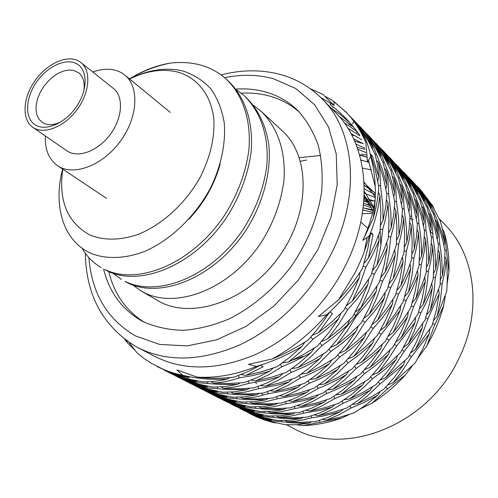 <?xml version="1.0" encoding="UTF-8"?>
<svg xmlns="http://www.w3.org/2000/svg" width="498" height="498" viewBox="0 0 498 498"><rect width="100%" height="100%" fill="white"/><g stroke="black" fill="none" stroke-linecap="round" stroke-linejoin="round"><path stroke-width="0.75" d="M220.216 163.854C214.557 184.459 204.136 202.904 188.941 219.195M132.848 285.074L140.897 290.863L160.474 302.155C194.264 319.529 248.502 300.151 279.453 256.14C310.696 212.335 310.329 155.855 282.198 130.769L261.307 111.484L253.364 105.24M140.897 290.863L144.569 292.83C177.201 309.221 230.493 288.971 261.282 242.345C273.707 222.681 281.277 201.852 283.985 179.853C285.846 151.429 277.735 127.687 261.307 111.484M244.362 95.84L246.479 97.789C258.842 110.307 266.343 126.411 268.982 146.107C271.254 173.366 262.502 204.659 245.657 230.674C214.227 278.301 160.25 299.236 127.519 282.827L125.091 281.401C157.835 297.81 211.905 276.776 243.429 229.012C256.159 208.88 263.971 187.603 266.866 165.18C268.945 136.228 260.884 112.156 244.362 95.84L236.015 89.347M113.021 273.327L121.406 279.434M226.627 79.468L228.843 81.51C245.439 97.913 253.438 122.278 251.154 151.709C248.079 174.512 240.042 196.2 227.038 216.767C194.843 265.583 140.075 287.346 107.251 270.937L104.711 269.449C137.541 285.858 192.409 263.99 224.698 215.024C237.745 194.394 245.813 172.644 248.913 149.786C251.229 120.286 243.236 95.884 226.627 79.468C219.394 72.907 211.264 68.276 202.238 65.568C192.489 62.611 181.913 61.789 170.509 63.084C157.717 65.107 145.061 69.776 132.536 77.084M82.027 248.166C86.82 256.395 93.151 262.832 101.019 267.476M62.76 169.146C58.316 200.644 67.367 222.594 89.92 234.994C104.182 240.752 120.46 240.478 138.761 234.178C162.728 224.287 185.766 203.084 200.208 177.269C210.256 157.169 214.806 137.772 213.86 119.078C211.158 95.46 198.03 78.56 179.187 72.459C163.73 68.276 147.196 70.455 129.592 78.989M62.623 169.059C52.751 206.023 63.445 242.034 91.968 253.756C107.014 259.352 125.309 258.699 144.47 251.478C170.272 240.347 194.917 216.954 210.449 188.082C221.124 166.201 225.893 143.374 224.243 122.844C222.021 109.79 217.589 98.486 210.947 88.93C203.153 80.589 193.878 74.632 183.115 71.052C166.208 67.012 148.354 69.645 129.555 78.964M129.443 78.871C142.714 71.027 156.403 65.767 170.509 63.084M418.295 357.657L426.836 345.849L432.208 335.92L436.173 327.379L440.406 316.51L443.195 307.708L445.305 296.173M360.67 408.721L372.056 403.168C384.263 395.368 395.418 385.931 405.521 374.87L412.07 366.217M296.441 424.75L303.008 425.578C315.757 425.161 328.618 422.671 341.603 418.115L349.303 414.454M248.751 413.079L256.159 416.726L263.847 419.783L273.508 422.634L276.297 422.895M286.618 424.806L293.378 428.311C344.056 457.457 427.265 425.983 458.496 359.332C482.848 311.082 475.291 254.584 444.608 224.312L439.217 218.784M262.925 395.325L261.587 393.246M256.426 383.852L255.717 382.346M432.55 233.662L430.589 231.831M413.122 219.848L409.991 218.336M362.357 213.673L372.498 213.393M365.289 208.307L372.591 209.795M364.15 196.019L373.102 210.928M373.656 208.475L364.181 195.291M363.173 207.834L372.971 210.623M372.765 212.316L362.899 210M363.671 203.147L370.618 205.867M371.639 207.822L363.49 205.008M363.976 199.287L367.929 201.316M369.093 203.184L363.87 200.781M364.131 196.473L364.891 196.971M366.198 198.752L364.082 197.494M85.326 253.233C86.054 295.432 103.092 326.657 136.446 346.894L155.015 356.537C184.03 371.022 217.421 370.388 255.175 354.632C291.149 338.329 324.609 305.984 344.348 267.737C374.652 209.938 368.645 145.018 335.714 112.785L322.231 98.978C355.354 131.366 361.094 197.258 330.018 256.24C309.781 295.264 275.668 328.381 239.146 345.164C200.825 361.392 167.067 362.22 137.884 347.654L136.502 346.919M124.687 339.306L127.637 343.029L134.41 349.683M126.753 340.831L127.637 343.029M157.057 366.503C164.981 370.531 173.541 373.463 182.735 375.287L186.171 376.065L182.947 375.66L176.69 374.446L167.82 371.651L150.826 363.03L143.505 358.087L136.732 352.509L129.05 342.425M197.065 377.111C216.182 378.268 236.002 374.695 256.514 366.404L260.286 365.239L249.062 371.197L234.116 377.117C221.535 378.561 209.185 378.561 197.065 377.111L176.877 369.939L182.735 375.287M272.176 358.971C292.363 348.04 310.565 333.299 326.763 314.736L329.763 311.972L322.517 322.517L316.342 330.529L308.206 339.929C296.796 347.486 284.788 353.835 272.176 358.971L248.421 364.38L256.514 366.404M338.515 299.858L354.694 273.402C360.975 261.108 365.856 248.589 369.335 235.834L370.668 232.504L367.966 247.917L362.532 268.298C355.815 279.266 347.803 289.78 338.515 299.858L318.353 316.547L326.763 314.736M241.312 93.194C251.54 92.628 261.326 93.686 270.669 96.375C281.495 99.525 291.125 104.835 299.559 112.305M235.815 89.092C246.429 88.37 256.57 89.385 266.243 92.142C278.102 95.572 288.498 101.567 297.424 110.139C306.388 119.925 313.323 131.628 318.247 145.254C321.839 159.79 322.947 175.408 321.577 192.11C317.705 217.545 307.148 243.466 291.019 266.691C273.838 289.176 252.337 307.254 229.198 318.857C213.636 325.375 198.329 329.209 183.283 330.355C168.698 329.962 155.314 327.055 143.144 321.633L141.351 320.675C121.854 309.32 109.261 292.089 103.578 268.976M250.139 413.807L254.49 415.836L273.508 422.634M144.047 322.088C125.907 310.553 114.148 293.739 108.763 271.64M241.181 374.602L245.981 375.343L263.205 366.74L260.286 365.239M270.047 370.985L257.043 377.677L244.12 382.576L228.806 383.578L213.854 383.143C221.996 382.601 230.437 380.852 239.171 377.901L252.411 375.635L265.652 372.317L270.047 370.985L273.109 368.115M239.171 377.901L238.523 375.61M210.978 381.661L213.854 383.143M237.378 384.437L224.859 386.629L212.808 387.089L198.783 384.182L185.281 379.906L197.6 382.663L220.091 384.512L237.378 384.437L239.93 382.993M207.485 383.342L207.355 381.835M184.49 379.084L185.281 379.906M173.983 375.075L183.675 379.526L193.087 382.974L206.745 386.653L208.158 386.286M180.008 377.963L180.039 377.64M206.745 386.653L198.777 385.321L191.251 383.186L185.555 380.914L175.613 375.934M360.67 150.384L357.913 149.549M366.36 154.984L361.623 154.137M411.379 180.089L422.951 193.124L427.527 200.277L430.789 206.77L421.75 192.62L415.332 184.509L410.153 178.85M430.87 208.475L430.789 206.77M425.161 195.733L433.347 207.871L440.251 220.975L443.021 231.284L444.614 242.296L441.595 231.701L437.039 219.55L430.272 204.248L426.718 198.067L424.52 195.384M434.374 213.692L433.515 213.885M443.923 245.464L444.614 242.296M444.459 233.089C447.883 245.333 449.377 258.319 448.928 272.033L444.459 233.089L442.423 228.601M446.339 250.22L444.857 250.257M448.928 272.033L447.21 283.53M371.016 154.909L370.456 154.635M365.825 152.5L357.832 149.325M260.504 365.171C274.933 360.515 288.765 354.24 301.987 346.347L289.618 357.408L276.832 366.771L261.481 371.757L245.981 375.343M338.771 318.571L328.587 332.963L317.481 346.023L303.232 354.626L288.498 361.978L300.929 351.52L312.819 339.418L326.227 329.477L337.04 320.177L338.771 318.571L340.744 313.528M312.819 339.418L310.802 337.053M282.428 362.905L288.498 361.978M311.306 352.329L299.13 363.129L286.462 372.355L271.279 377.291L255.866 380.839L268.858 374.708L281.75 366.839L294.623 361.255L307.198 354.713L311.306 352.329L314.132 348.189M281.75 366.839L280.43 364.331M251.185 380.111L255.866 380.839M279.708 376.513L266.691 383.111L253.75 387.905L238.704 388.857L223.895 388.39L236.313 386.741L249.093 383.336L268.852 379.588L279.708 376.513L282.708 373.705M249.093 383.336L248.465 381.119M221.124 386.952L223.895 388.39M247.076 389.71L234.639 391.82L222.699 392.212L208.693 389.28L195.365 385.047L207.697 387.855L227.972 389.617L247.076 389.71L249.548 388.315M217.626 388.565L217.501 387.114M194.594 384.251L195.365 385.047M184.129 380.229L193.672 384.624L202.979 388.042L216.636 391.745L218.018 391.397M216.636 391.745L208.749 390.401L201.248 388.259L195.571 386L185.717 381.063M359.5 154.604L366.758 157.113L359.656 155.146M368.738 161.128L368.576 160.661M418.034 187.024L432.781 205.917L420.592 189.831L416.838 185.81M312.283 335.366L318.708 332.521L332.427 313.603L329.763 311.972M432.781 205.917L434.244 209.384M329.937 311.81C341.279 301.085 351.09 289.637 359.369 277.454L352.198 294.455L343.695 310.553L331.693 321.976L318.708 332.521M379.084 240.104L375.872 257.889L371.091 275.357L362.264 288.529L352.235 301.19L359.761 284.595L365.881 267.208L372.211 255.648L378.324 242.047L379.084 240.104L378.474 235.535M365.881 267.208L363.229 266.081M346.471 305.641L352.235 301.19M367.954 284.377L360.919 301.016L352.54 316.915L340.713 328.238L327.852 338.721L338.316 324.752L347.722 309.625L356.96 299.099L366.665 286.257L367.954 284.377L368.651 279.235M347.722 309.625L345.263 307.814M321.59 341.466L327.852 338.721M347.66 324.845L337.495 339.119L326.414 352.03L312.451 360.446L297.891 367.68L310.26 357.346L322.013 345.506L333.473 337.102L345.967 326.439L347.66 324.845L349.577 319.915M322.013 345.506L320.052 343.209M292.04 368.532L297.891 367.68M320.32 358.218L308.25 368.85L295.75 377.851L280.635 382.719L265.465 386.187L278.394 380.198L291.28 372.411L303.948 366.945L316.298 360.546L320.32 358.218L323.04 354.209M291.28 372.411L289.998 369.97M260.846 385.483L265.465 386.187M289.027 381.922L276.191 388.347L263.349 393.059L248.434 393.999L233.686 393.52L245.993 391.951L258.655 388.645L278.177 384.973L289.027 381.922L291.959 379.208M258.655 388.645L258.045 386.504M230.985 392.119L233.686 393.52M256.688 394.827L244.207 396.875L232.236 397.192L218.454 394.285L205.232 390.071L217.57 392.91L237.77 394.727L256.688 394.827L259.116 393.47M227.443 393.663L227.325 392.262M204.491 389.299L205.232 390.071M194.027 385.265L203.558 389.648L212.777 393.04L226.229 396.707L227.561 396.364M226.229 396.707L218.367 395.337L210.909 393.19L205.269 390.93L195.596 386.087M306.731 160.045L300.443 161.246M362.675 160.437L360.994 160.325M364.082 263.249L368.464 257.958L373.058 234.371L370.668 232.504M373.058 234.371L370.493 233.749M369.192 162.46L360.901 159.951M320.724 155.444L299.329 157.667M364.405 251.266L367.032 237.496M370.742 232.311C375.629 219.556 378.679 207.243 379.887 195.372L380.846 212.945L380.117 230.748L375 244.337L368.464 257.958M373.139 218.547C376.743 196.2 375.928 175.545 370.705 156.59L370.182 153.901L371.769 158.308L375.224 169.687L378.71 186.37C378.293 196.623 376.432 207.355 373.139 218.547L362.812 240.428C369.08 226.715 373.189 213.362 375.15 200.352M378.368 162.261L383.398 177.923L386.853 194.32L385.67 207.124L383.087 220.34L382.8 205.313L380.497 185.642L379.924 171.916L378.368 162.261L376.669 160.474M380.497 185.642L378.605 185.692M380.503 225.47L383.087 220.34M388.017 203.209L388.988 220.446L388.322 238.063L383.348 251.565L376.918 265.129L380.59 247.456L382.651 229.709L385.222 220.097L387.344 208.774L388.017 203.209L386.504 199.91M382.651 229.709L380.242 229.267M372.653 270.277L376.918 265.129M387.313 247.338L384.132 265.004L379.37 282.335L370.749 295.264L360.882 307.752L368.339 291.311L374.372 274.255L380.615 262.745L385.819 251.179L387.313 247.338L386.709 242.862M374.372 274.255L371.788 273.159M355.317 312.003L360.882 307.752M376.283 291.212L369.335 307.639L361.087 323.214L349.347 334.444L336.729 344.753L347.112 331.002L356.475 315.981L366.964 303.88L375.031 293.048L376.283 291.212L376.936 286.226M356.475 315.981L354.084 314.226M330.566 347.461L336.729 344.753M356.251 331.021L346.253 344.983L335.303 357.726L321.503 366.074L307.054 373.245L319.262 363.129L330.865 351.495L342.151 343.209L354.551 332.614L356.251 331.021L358.112 326.227M330.865 351.495L328.96 349.266M301.34 374.06L307.054 373.245M329.246 363.845L317.182 374.372L304.689 383.255L289.855 388.004L274.846 391.397L287.732 385.496L300.493 377.895L311.013 373.444L323.289 367.256L329.246 363.845L331.911 359.917M300.493 377.895L299.242 375.529M270.389 390.687L274.846 391.397M298.047 387.239L285.304 393.538L272.611 398.114L257.746 399.01L243.211 398.512L255.48 397.024L268.161 393.781L287.402 390.202L298.047 387.239L300.879 384.605M268.161 393.781L267.569 391.702M240.54 397.143L243.211 398.512M265.976 399.826L253.644 401.78L241.735 402.073L228.053 399.184L214.875 394.982L227.119 397.827L247.12 399.689L265.976 399.826L268.347 398.512M236.917 398.618L236.799 397.267M214.146 394.229L214.875 394.982M203.694 390.177L213.2 394.553L222.401 397.939L235.722 401.569L237.036 401.239M235.722 401.569L227.816 400.168L220.334 397.989L214.65 395.705L205.232 390.986M377.764 180.93L378.729 176.939L372.386 156.023L371.047 156.248M375.262 186.638L368.452 160.312M372.386 156.023L370.145 153.745C367.929 143.598 364.262 134.728 359.151 127.139L367.841 140.218L375.125 154.411L377.571 165.268L378.729 176.939M365.862 142.596C360.801 130.719 354.128 120.466 345.836 111.838L354.09 120.802C359.089 126.996 363.011 134.261 365.862 142.596L367.462 161.862L370.705 156.59M353.817 121.313L352.403 123.921M347.087 113.171L333.946 101.586M345.836 111.838L331.973 100.129M352.049 118.306L362.202 129.243L364.741 132.611L369.248 139.95L372.392 146.63L362.88 131.491L356.051 122.801L350.611 116.862M372.454 148.746L372.392 146.63M367.213 135.518L375.785 148.385L383.055 162.466L385.583 173.292L386.815 184.963L382.252 169.09L374.085 148.41L369.51 139.166L367.213 135.518L366.41 135.101M376.183 154.137L375.106 154.374M385.894 188.848L386.815 184.963M386.299 170.26L391.335 185.86L394.783 202.163L393.681 214.781L391.185 227.847L390.868 212.907L388.577 193.573L387.923 179.865L386.299 170.26L384.643 168.511M388.577 193.573L386.741 193.616M388.695 232.771L391.185 227.847M395.947 210.94L396.943 228.009L396.302 245.309L391.391 258.736L385.128 272.113L388.764 254.677L390.787 237.017L393.271 227.555L395.312 216.4L395.947 210.94L394.46 207.734M390.787 237.017L388.44 236.587M380.951 277.187L385.128 272.113M395.306 254.459L392.194 271.777L387.525 288.902L379.065 301.738L369.311 314.163L376.644 298.009L382.576 281.214L388.689 269.816L393.818 258.306L395.306 254.459L394.709 250.102M382.576 281.214L380.061 280.137M363.889 318.29L369.311 314.163M384.481 297.698L377.559 314.014L369.329 329.439L357.844 340.451L345.394 350.611L355.703 336.997L364.947 322.274L373.93 311.997L383.255 299.516L384.481 297.698L385.103 292.818M364.947 322.274L362.619 320.563M339.443 353.182L345.394 350.611M364.561 337.115L354.669 350.891L343.875 363.359L330.155 371.62L315.95 378.667L328.076 368.725L339.661 357.19L352.534 347.629L362.905 338.671L364.561 337.115L366.354 332.471M339.661 357.19L337.806 355.018M310.322 379.476L315.95 378.667M337.862 369.373L325.985 379.657L313.603 388.415L298.925 393.127L284.003 396.489L296.74 390.725L309.358 383.279L319.735 378.891L331.905 372.772L337.862 369.373L340.458 365.563M309.358 383.279L308.144 380.982M279.652 395.786L284.003 396.489M306.992 392.349L294.237 398.574L281.532 403.05L266.922 403.903L252.523 403.386L264.774 401.948L277.349 398.817L294.374 395.786L306.992 392.349L309.775 389.778M277.349 398.817L276.776 396.8M249.946 402.048L252.523 403.386M274.971 404.718L262.707 406.605L250.917 406.829L237.26 403.922L224.249 399.757L236.5 402.645L256.402 404.538L274.971 404.718L277.262 403.442M246.329 403.473L246.224 402.16M223.527 399.029L224.249 399.757M213.125 394.976L222.494 399.284L231.582 402.645L244.916 406.3L246.199 405.982M244.916 406.3L237.092 404.893L229.634 402.714L223.976 400.436L214.619 395.754M359.463 134.89C351.115 122.987 341.367 112.909 330.211 104.648L330.815 102.974M371.595 156.154L370.755 154.368M333.131 106.877L332.845 107.786M331.911 100.067L325.592 96.624M310.403 88.775L322.81 94.34L334.009 105.308L320.675 97.421M360.116 126.71L370.163 137.535L372.685 140.878L376.482 146.891L380.323 154.791L370.836 139.739L365.501 132.842L358.709 125.291M380.379 156.826L380.323 154.791M375.125 143.754L383.653 156.546L390.83 170.409L393.395 181.222L394.684 192.776L390.152 177.076L381.966 156.509L378.125 148.609L375.125 143.754L374.347 143.349M384.064 162.161L383.024 162.392M393.8 196.61L394.684 192.776M394.049 178.122L399.023 193.442L402.496 209.596L401.494 222.158L399.091 235.187L398.581 218.062L396.452 201.379L395.717 187.752L394.049 178.122L392.43 176.417M396.452 201.379L394.659 201.422M396.676 239.986L399.091 235.187M403.673 218.311L404.687 235.286L404.046 252.474L399.284 265.677L393.134 278.886L396.719 261.593L398.705 244.25L401.133 234.813L402.832 225.55L403.673 218.311L402.216 215.167M398.705 244.25L396.42 243.827M389.106 283.754L393.134 278.886M403.075 261.494L400.025 278.619L395.437 295.426L387.052 308.169L377.49 320.407L384.761 304.483L390.656 287.782L396.632 276.577L401.637 265.266L403.075 261.494L402.477 257.267M390.656 287.782L388.21 286.736M372.162 324.484L377.49 320.407M392.418 304.097L385.626 320.071L377.515 335.316L366.186 346.241L353.841 356.338L364.007 342.979L373.12 328.493L381.947 318.328L391.191 305.915L392.418 304.097L393.022 299.342M373.12 328.493L370.854 326.819M348.034 358.828L353.841 356.338M372.784 342.917L362.911 356.574L352.13 368.918L338.684 377.011L324.646 383.939L336.716 374.11L348.158 362.812L359.17 354.732L369.504 345.967L372.784 342.917L374.527 338.366M348.158 362.812L346.353 360.701M319.206 384.686L324.646 383.939M346.197 374.82L334.419 384.954L322.206 393.507L307.59 398.151L292.892 401.444L303.761 396.719L318.185 388.44L328.394 384.139L340.364 378.144L346.197 374.82L348.7 371.128M318.185 388.44L317.002 386.199M288.597 400.766L292.892 401.444M315.632 397.367L303.052 403.424L290.44 407.837L275.954 408.677L261.618 408.148L273.751 406.779L286.201 403.741L303.027 400.766L315.632 397.367L318.346 394.87M286.201 403.741L285.647 401.78M259.103 406.841L261.618 408.148M283.891 409.468L271.597 411.292L259.775 411.454L246.336 408.578L233.425 404.432L245.676 407.345L265.502 409.281L283.891 409.468L286.151 408.223M255.449 408.204L255.343 406.934M232.734 403.722L233.425 404.432M222.345 399.657L231.695 403.965L240.702 407.296L251.92 410.47L253.831 410.906L255.069 410.607M253.831 410.906L246.037 409.481L238.629 407.296L223.82 400.429M349.876 122.689L339.779 114.117L328.966 106.715M353.319 126.841L348.805 124.207M367.972 134.896L377.814 145.491L380.354 148.84L384.182 154.853L388.079 162.784L378.679 147.894L371.994 139.396L366.59 133.495M388.141 164.763L388.079 162.784M382.769 151.678L391.285 164.433L398.444 178.247L401.021 188.923L402.353 200.37L397.809 184.764L389.666 164.415L385.06 155.276L382.769 151.678L382.01 151.28M391.795 170.079L390.787 170.304M401.494 204.056L402.353 200.37M401.631 185.872L406.598 201.068L410.028 216.96L409.082 229.466L406.779 242.345L406.436 227.829L404.108 208.799L403.511 196.99L401.631 185.872L400.056 184.216M404.108 208.799L402.372 208.843M404.42 247.076L406.779 242.345M411.199 225.563L412.22 242.227L411.641 259.234L406.997 272.356L400.952 285.516L404.457 268.503L406.393 251.39L408.74 242.034L410.383 232.815L411.199 225.563L409.773 222.5M406.393 251.39L404.164 250.973M397.024 290.247L400.952 285.516M410.694 268.185L407.663 285.205L403.087 301.881L394.895 314.4L385.483 326.47L392.692 310.684L398.5 294.293L404.407 283.138L409.294 271.914L410.694 268.185L410.097 264.033M398.5 294.293L396.115 293.272M380.335 330.367L385.483 326.47M400.118 310.416L393.408 326.202L385.421 341.142L374.166 351.98L362.052 361.915L372.137 348.756L381.219 334.363L400.118 310.416L400.685 305.803M381.219 334.363L379.009 332.739M356.331 364.374L362.052 361.915M380.727 348.631L371.022 362.002L360.365 374.191L347.069 382.215L333.131 389.1L345.039 379.464L356.35 368.358L367.194 360.384L377.447 351.681L380.727 348.631L382.427 344.205M356.35 368.358L354.588 366.304M327.815 389.81L333.131 389.1M354.464 380.03L342.699 390.071L330.485 398.518L316.137 403.05L301.595 406.275L312.433 401.612L326.713 393.52L336.878 389.249L346.782 384.363L354.464 380.03L356.917 376.413M326.713 393.52L325.561 391.341M297.449 405.59L301.595 406.275M323.993 402.291L311.505 408.248L299.043 412.525L284.601 413.328L270.464 412.786L282.559 411.491L295.028 408.503L311.617 405.609L323.993 402.291L326.62 399.875M295.028 408.503L294.486 406.598M267.974 411.516L270.464 412.786M292.519 414.106L280.374 415.861L268.615 415.998L255.275 413.141L242.401 409.001L254.553 411.921L274.18 413.888L292.519 414.106L294.723 412.904M264.245 412.811L264.145 411.585M241.723 408.316L242.401 409.001M231.346 404.233L240.677 408.528L249.66 411.858L260.79 415.002L262.67 415.432L263.89 415.139M262.67 415.432L254.833 413.981L247.4 411.771L232.796 404.992M353.599 127.09L338.789 116.096M358.162 133.053L356.605 132.194M375.635 142.87L385.34 153.328L387.892 156.683L392.443 163.96L395.63 170.571L386.305 155.812L381.001 148.97L374.291 141.507M395.711 172.526L395.63 170.571M390.251 159.46L398.655 172.003L405.802 185.71L408.447 196.361L409.842 207.803L405.328 192.402L397.205 172.227L393.296 164.328L390.251 159.46L389.517 159.067M399.359 177.873L398.375 178.091M409.02 211.395L409.842 207.803M408.989 193.292L413.956 208.432L417.38 224.231L416.502 236.556L414.274 249.293L413.726 232.485L411.591 216.144L410.931 204.348L408.989 193.292L407.451 191.662M411.591 216.144L409.898 216.188M411.995 253.837L414.274 249.293M418.55 232.728L419.584 249.237L419.03 265.944L414.448 278.998L408.547 291.977L412.02 275.176L413.919 258.145L416.197 248.938L417.778 239.855L418.55 232.728L417.15 229.759M413.919 258.145L411.753 257.746M404.693 296.652L408.547 291.977M418.09 274.778L415.133 291.467L410.645 307.963L402.596 320.388L393.283 332.403L400.373 316.89L406.094 300.736L411.877 289.687L416.702 278.513L418.09 274.778L417.505 270.731M406.094 300.736L403.766 299.734M388.259 336.194L393.283 332.403M407.706 316.423L401.021 332.104L393.053 346.919L382.034 357.545L370.07 367.337L380.099 354.308L389.063 340.19L397.647 330.255L405.347 319.928L407.706 316.423L408.254 311.897M389.063 340.19L386.902 338.609M364.542 369.678L370.07 367.337M388.428 354.283L378.816 367.474L368.308 379.408L355.086 387.357L341.373 394.123L353.213 384.649L364.492 373.631L375.156 365.793L385.222 357.265L388.428 354.283L390.059 349.982M364.492 373.631L362.774 371.626M336.131 394.839L341.373 394.123M362.451 385.159L350.866 394.97L338.765 403.305L324.553 407.806L310.092 410.999L320.799 406.449L334.93 398.512L344.958 394.304L354.769 389.467L362.451 385.159L364.847 381.636M334.93 398.512L333.809 396.396M306.04 410.327L310.092 410.999M332.297 407.04L319.803 412.917L307.328 417.119L293.135 417.884L279.123 417.318L291.199 416.067L303.562 413.178L320.077 410.315L332.297 407.04L334.88 404.675M303.562 413.178L303.033 411.336M276.72 416.073L279.123 417.318M300.879 418.656L288.803 420.343L277.162 420.424L263.847 417.548L251.135 413.452L263.286 416.409L282.814 418.401L300.879 418.656L303.014 417.492M273.01 417.324L272.91 416.135M250.469 412.786L251.135 413.452M240.148 408.709L249.33 412.942L258.219 416.241L269.337 419.403L271.229 419.839L272.425 419.559M271.229 419.839L263.486 418.382L256.084 416.179L241.555 409.443M357.066 131.553L343.95 122.508M359.948 135.848L347.797 128.173M334.009 105.308L333.934 101.387M358.323 126.71L359.151 127.139M378.337 191.985L379.887 195.372M362.812 240.428L369.335 235.834M360.091 272.169L359.369 277.454M304.882 342.076L301.987 346.347M229.97 377.546L227.349 379.04C218.734 381.157 210.48 382.084 202.58 381.835L190.429 379.408L176.79 375.311L174.898 374.62L189.228 377.584L186.37 376.108C199.592 378.903 213.256 379.881 227.349 379.04M197.949 381.038L196.517 381.418L191.718 380.74L182.573 378.499L175.458 375.778L165.249 370.668L180.811 377.061L196.517 381.418M424.159 201.603L424.072 199.86L422.204 195.913L417.112 187.373L413.776 182.928L403.318 171.729M417.884 188.512L419.783 190.535L425.641 199.231L433.652 214.184L436.422 224.629L437.991 235.735L434.991 225.108L431.224 214.8L424.271 198.702L418.538 188.867M435.364 219.998L436.765 221.479L440.357 231.713L443.239 242.364L445.007 251.129L444.409 263.112L442.485 275.5L441.658 257.211L439.734 243.827L438.863 232.348L436.765 221.479M444.895 256.588L446.189 259.302L447.123 270.651L447.291 279.783L446.787 291.274L437.144 316.218L440.419 300.132L442.18 283.96L444.857 271.466L446.189 259.302M285.242 420.536L287.589 421.75L296.086 421.065L303.021 419.926L311.785 417.754L321.994 416.204L334.226 413.446L340.321 411.697L342.848 409.4M311.785 417.754L311.275 415.961M314.35 414.952L318.359 415.606L325.455 412.774L334.332 408.46L343.128 403.293L356.885 397.348L370.182 390.214L358.697 399.888L346.757 408.036L332.602 412.475L318.359 415.606M343.128 403.293L342.033 401.232M372.498 386.803L370.182 390.214M344.373 399.67L349.44 399.016L352.864 396.489L362.855 388.185L372.373 378.847L384.674 369.69L396.047 359.656L386.454 372.753L375.965 384.568L362.998 392.356L349.44 399.016M372.373 378.847L370.699 376.893M397.647 355.441L396.047 359.656M372.504 374.913L377.907 372.647L380.821 369.118L389.112 357.925L396.632 345.948L415.064 322.349L408.497 337.719L400.641 352.36L389.766 362.911L377.907 372.647M396.632 345.948L394.528 344.404M415.587 317.942L415.064 322.349M395.922 341.933L400.865 338.192L403 333.909L408.796 320.631L413.577 306.818L425.298 281.302L422.385 297.816L417.978 314.001L400.865 338.192M413.577 306.818L411.311 305.847M424.707 277.374L425.298 281.302M412.238 302.734L415.961 298.252L417.617 291.125L419.752 279.197L421.252 264.843L424.172 252.025L425.715 239.557L426.761 255.984L426.207 272.593L421.756 285.429L415.961 298.252M421.252 264.843L419.142 264.45M424.34 236.643L425.715 239.557M419.384 260.529L421.594 256.096L421.352 244.238L420.573 234.869L418.893 223.39L418.171 211.662L416.179 200.588L421.09 215.46L424.533 231.122L423.748 243.391L421.594 256.096M418.893 223.39L417.243 223.428M414.678 199.001L416.179 200.588M416.347 218.597L417.137 215.049L411.896 197.694L403.312 177.058L397.609 167.116L405.97 179.591L413.016 193.087L415.693 203.719L417.137 215.049M406.673 185.318L405.714 185.53M396.894 166.737L397.609 167.116M403.069 180.027L402.994 178.147L396.165 166.986L389.81 158.383L381.817 149.344M383.136 150.676L392.748 161.041L395.275 164.365L399.097 170.328L402.994 178.147M348.314 128.465L347.878 128.303M259.053 417.162L259.695 417.81L262.645 418.731L271.84 420.785L281.501 421.731L281.407 420.58M281.501 421.731L291.293 422.821L301.209 423.232L309.183 423.076L311.287 421.937M309.183 423.076L297.082 424.713L285.416 424.738L272.306 421.887L259.695 417.81M303.008 425.578L341.603 418.115M361.697 139.683L350.941 133.557M320.002 422.186L319.504 420.443M322.58 419.44L326.451 420.1L338.839 414.853L351.053 408.018L349.988 406.007M352.366 404.432L357.321 403.81L367.319 396.016L379.968 383.995L378.337 382.091M380.198 380.067L385.52 377.826L393.98 367.088L404.139 351.395L402.085 349.889M403.498 347.392L408.273 343.807L414.33 330.84L420.854 312.856L418.637 311.904M419.577 308.766L423.207 304.396L425.759 292.7L427.533 280.903L428.38 271.472L426.325 271.086M426.562 267.109L428.722 262.732L428.479 251.023L427.427 239.414L425.995 230.269L424.389 230.306M423.487 225.507L424.252 222.096L421.196 211.183L415.693 196.666L413.85 192.67L412.923 192.882M410.277 187.404L410.203 185.567L404.631 176.329L398.431 167.658L392.903 161.24M355.79 136.147L351.569 134.734M393.059 161.171L389.143 156.976M390.444 158.289L402.409 171.766L406.256 177.73L410.203 185.567M413.85 192.67L409.138 181.801L405.503 175.651L404.021 174.113M404.712 174.487L413.066 186.924L420.094 200.377L422.777 210.866L424.252 222.096M425.995 230.269L425.578 221.952L424.526 213.941L423.232 207.791L421.762 206.247M423.232 207.791L428.124 222.55L431.523 237.957L430.782 250.177L428.722 262.732M428.38 271.472L430.54 262.359L432.22 251.596L432.7 246.298L431.355 243.447M432.7 246.298L433.752 262.421L433.254 278.861L428.909 291.616L423.207 304.396M420.854 312.856L426.444 302.031L431.05 291.131L432.364 287.502L431.778 283.648M432.364 287.502L429.469 303.929L425.074 319.996L408.273 343.807M404.139 351.395L422.211 328.219L422.702 323.937M422.211 328.219L415.718 343.408L407.98 357.769L385.52 377.826M379.968 383.995L403.424 364.959L404.98 360.851M403.424 364.959L393.986 377.789L383.616 389.461L370.786 397.186L357.321 403.81M351.053 408.018L362.818 403.025L374.185 397.18L377.864 395.051L380.136 391.702M377.864 395.051L366.385 404.644L354.452 412.693L340.551 417.031L326.451 420.1M372.056 403.168L387.537 388.888L405.521 374.87M363.285 143.773L353.599 138.836M387.537 388.888L385.944 387.027M387.824 384.991L392.972 382.856L401.388 372.211L411.416 356.798L409.412 355.329M410.85 352.802L415.513 349.316L421.476 336.567L427.894 318.832L425.734 317.905M426.693 314.711L430.253 310.391L432.781 298.856L434.25 289.5L435.37 277.735L433.366 277.361M433.59 273.39L435.682 269.175L435.414 257.522L434.636 248.353L432.949 237.085L431.386 237.123M430.471 232.329L431.212 228.999L428.18 218.249L422.702 203.863L420.885 199.922L419.982 200.121M417.312 194.625L417.224 192.807L411.709 183.669L405.528 175.035L399.994 168.604M363.104 143.667L354.62 141.077M400.137 168.542L396.308 164.433M397.578 165.716L409.424 179.068L413.284 185.032L417.224 192.807M420.885 199.922L416.141 189.078L412.481 182.903L411.012 181.365M411.684 181.726L419.92 193.965L426.935 207.311L429.674 217.775L431.212 228.999M432.949 237.085L432.494 228.775L431.393 220.795L430.067 214.682L428.635 213.169M430.067 214.682L434.966 229.391L438.358 244.723L437.68 256.763L435.682 269.175M435.37 277.735L437.798 266.984L439.08 258.163L439.529 252.953L438.209 250.189M439.529 252.953L440.599 268.932L440.114 285.093L430.253 310.391M427.894 318.832L439.236 293.627L438.657 289.867M439.236 293.627L436.41 309.737L432.09 325.642L415.513 349.316M411.416 356.798L429.257 333.791L429.73 329.589M429.257 333.791L422.79 348.886L415.064 363.135L392.972 382.856M292.861 359.954L303.251 356.369M375.293 197.046L364.082 182.231M375.368 193.517L364.113 182.934M375.368 193.187L364.212 185.337M375.349 194.755L364.281 188.873M375.274 197.582L364.243 193.218M375.006 201.279L368.663 199.293M368.414 199.231L367.879 199.088M366.018 198.646L364.038 198.223M372.927 205.319L371.633 205.039M369.983 204.709L366.484 204.143M345.344 328.35L354.221 317.799L362.002 306.426M380.846 245.838L380.123 230.661M373.874 207.461L364.275 191.294M363.82 201.404L367.748 201.03M368.85 200.949L369.46 200.912M370.282 200.862L375.1 200.713M371.483 169.88L362.544 168.131M426.836 345.849L434.847 324.478L443.811 305.498M434.847 324.478L432.743 323.569M433.696 320.37L437.144 316.218M442.18 283.96L440.226 283.592M440.45 279.608L442.485 275.5M439.734 243.827L438.209 243.864M437.288 239.034L437.991 235.735M427.682 206.844L426.805 207.037M424.072 199.86L414.952 185.549L404.563 172.993M364.997 149.238L357.159 147.414M163.587 369.79L165.249 370.668M169.631 372.685L169.662 372.348M174.095 373.768L174.898 374.62M364.661 148.049L355.883 144.078M287.589 421.75L301.545 422.323L315.62 421.563L328.001 417.43L340.321 411.697M83.77 91.277C85.096 82.88 83.409 76.711 78.696 72.783L73.362 70.324L68.581 70.031L63.402 71.083L58.073 73.405L52.856 76.891L47.995 81.355L43.724 86.584L40.245 92.335L37.717 98.33L36.273 104.287L35.987 109.921L36.877 114.957L38.919 119.14L42.106 122.315C47.229 125.614 53.591 125.421 61.198 121.73M34.679 124.5C44.82 131.852 64.441 123.915 76.02 107.263C87.754 90.711 88.053 70.324 77.184 64.049C66.489 57.531 47.752 65.973 36.728 81.784C25.554 97.502 24.365 117.391 34.679 124.5M79.114 61.31C67.417 54.238 47.024 63.464 35.022 80.676C22.858 97.782 21.52 119.458 32.744 127.251L32.856 127.332C43.637 135.033 64.192 127.127 76.929 109.797C89.808 92.572 91.389 70.61 80.894 62.536L79.114 61.31M45.399 135.979C44.776 149.051 48.58 158.775 56.816 165.155L57.594 165.703C73.206 176.516 102.239 165.902 120.006 141.731C137.965 117.709 139.683 86.839 124.793 75.049L121.599 72.833C113.426 68.326 103.827 68.052 92.815 72.023M66.888 150.801L67 150.875C77.8 158.582 97.963 151.199 110.239 134.491C122.657 117.895 123.853 96.45 113.345 88.358L80.894 62.536M88.924 257.653C91.676 293.272 107.195 319.361 135.481 335.926L159.665 344.435L187.167 345.898L216.549 339.86L246.124 326.352L274.043 305.965L298.501 279.845L317.905 249.604L331.039 217.184L337.214 184.665L336.25 154.019L328.499 126.971L314.711 104.86L295.955 88.613L273.439 78.721C257.945 74.557 241.673 74.221 224.635 77.7M367.817 228.364L360.789 222.083M279.87 74.333C261.002 69.477 241.406 69.67 221.075 74.905M280.474 74.501C296.472 78.896 310.385 87.05 322.231 98.978M170.272 112.399L124.793 75.049M106.553 198.36L57.594 165.703M67 150.875L32.856 127.332"/></g></svg>
